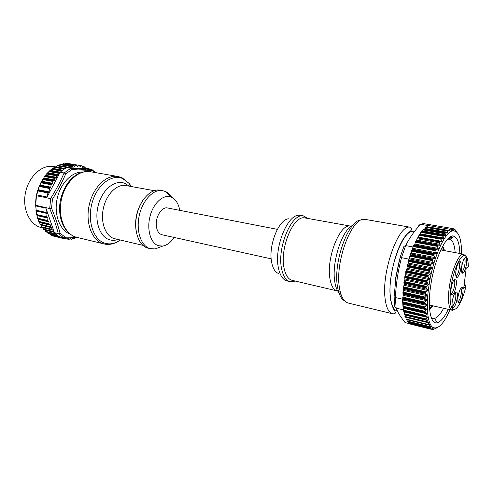 <?xml version="1.0" encoding="UTF-8"?>
<svg xmlns="http://www.w3.org/2000/svg" width="493" height="493" viewBox="0 0 493 493"><rect width="100%" height="100%" fill="white"/><g stroke="black" fill="none" stroke-linecap="round" stroke-linejoin="round"><path stroke-width="0.74" d="M82.861 172.008C71.99 171.459 60.226 183.439 57.059 199.098C53.792 214.738 59.881 230.348 70.092 234.095M95.439 172.599L91.914 169.53L92.222 170.498L71.83 169.598L70.807 168.292L66.851 167.602L74.227 167.953L79.287 169.117L85.468 169.401L80.427 168.242L85.468 169.401M52.221 168.624L62.352 170.418L52.221 168.624L51.753 168.933L61.933 170.744L60.152 172.248L64.121 172.963L65.742 173.869C62.087 182.33 57.65 190.779 52.424 199.203L51.568 208.299C55.173 216.957 57.995 225.252 60.041 233.171L58.285 233.639L64.047 238.119L65.261 237.262L75.213 236.874M47.359 232.258L48.48 233.707L58.476 236.159L60.158 237.164L64.047 238.119M91.914 169.53L84.864 169.007M60.152 172.248L46.693 197.73L52.431 199.203M51.753 168.933L46.927 173.499L44.549 176.543L39.44 185.824L36.488 195.783L35.619 205.261L49.713 208.527L51.568 208.299M49.694 208.521C53.38 217.24 56.245 225.615 58.285 233.639L54.403 232.696L55.888 234.15L46.299 231.963M46.108 231.92L56.122 234.36L58.223 235.993L48.228 233.54M87.181 168.557L85.616 168.483L86.614 168.033L87.181 168.557L91.396 169.241M66.851 167.602L64.947 168.649L54.772 166.868L52.769 168.723M54.483 167.047L64.657 168.828L62.217 170.523L52.03 168.717M79.17 165.352L68.761 163.602L79.188 165.352L80.223 166.702L81.61 165.845L82.867 167.435L84.241 166.77L85.209 168.464L80.427 168.242M85.295 168.47L85.616 168.483M80.396 168.526L76.538 168.347M46.693 197.73L36.488 195.783M40.95 224.919L41.628 226.811L51.679 229.22L51.82 227.754L51.512 227.193L50.6 227.218L50.428 225.172L48.887 223.742L49.06 221.887L47.698 220.507L47.926 218.103L46.736 216.846L47.057 213.457L46.028 212.403L46.317 209.266L45.763 207.658M46.317 209.266L53.435 229.88L52.196 229.818L51.679 229.22M42.78 227.556L43.698 229.516L53.731 231.944L53.435 229.88M53.608 230.385L54.267 232.295L53.731 231.944M54.403 232.696L54.267 232.295M52.862 235.58L53.645 236.135L63.615 238.594L53.645 236.135L63.609 238.587L62.956 237.848M49.996 234.101L51.099 235.143M44.949 230.071L45.874 231.71M43.698 229.516L44.105 229.843M41.628 226.811L42.084 227.384L52.11 229.787M36.895 215.09L37.554 218.152L40.444 224.796L50.508 227.181M35.619 205.261L36.759 215.059L47.051 217.413M49.972 170.831L59.955 172.63L49.972 170.831M65.051 168.588L54.772 166.868M57.798 165.414L55.691 166.942M60.657 164.385L58.692 165.543M63.505 163.731L61.779 164.545M66.321 163.485L64.947 163.959M36.981 215.108L37.111 215.626M50.736 234.988L60.54 237.256M60.713 237.447L51.062 235.136M61.428 237.472L61.052 237.595M65.378 238.094L66.025 239.154L67.763 238.211L69.106 239.407L70.474 238.242L71.621 239.247L73.198 237.879L74.425 238.698L75.478 237.626M76.674 237.552L77.641 237.54M64.454 238.125L63.634 238.594M68.348 163.707L78.874 165.315L68.17 163.793M78.578 165.438L77.493 166.363L76.064 165.192L74.763 166.431L73.204 165.482L71.873 166.905L70.628 166.098L69.279 167.719M68.847 167.7L67.935 167.139L67.196 167.62M59.936 172.661L59.326 173.025L58.901 174.621M59.912 172.655L49.614 170.8L59.906 172.655M58.63 175.132L57.434 175.206L56.732 175.828L56.59 177.326L54.834 178.466L54.692 179.97L52.862 181.442L52.689 183.322L51.05 184.746L50.822 187.174L49.392 188.455L49.078 191.876L47.839 192.954L47.55 196.103M35.693 205.92L45.941 208.169M36.71 194.871L47.063 197.021M56.732 175.828L46.539 173.955M60.466 164.354L70.628 166.098L60.466 164.354M73.204 165.482L63.055 163.756L73.204 165.482M66.228 163.473L76.36 165.186L66.228 163.473M41.85 216.224L42.096 216.766M41.72 216.193L41.96 216.735M37.715 215.761L37.53 215.238M35.675 202.802C35.779 197.225 36.913 191.863 39.07 186.724M39.532 185.688L39.896 184.912M54.766 166.726L51.691 166.301C40.056 165.568 27.651 178.318 25.168 194.421C22.542 210.505 30.486 225.603 41.85 227.667L42.953 227.932M437.464 327.549L433.316 329.527L434.265 328.726L431.369 329.293L432.836 327.925L429.717 328.252L431.141 326.588L428.46 326.723L429.828 324.721L427.437 324.751L428.793 322.835L428.768 322.373L426.593 322.348L427.992 319.939L425.798 319.883L425.687 319.347L427.567 316.968L425.459 316.463L425.102 315.81L427.098 313.338L425.077 312.587L424.726 311.822L426.833 309.29L424.565 307.903L424.849 306.892L426.5 305.37L426.507 304.471L424.584 303.183L402.701 298.185L403.323 299.491L402.738 302.375L402.689 299.226L395.374 297.55L394.104 296.749L396.039 276.912L400.106 257.377L408.87 259.121L408.746 259.799L431.098 264.23L432.99 263.552L433.285 262.541L432.065 259.934L432.663 259.01L434.943 258.147L433.735 254.893L434.351 254.043L436.613 253.414L435.51 250.148L436.132 249.39L438.369 249.002L437.414 246.377L437.673 245.089L439.744 245.231L440.076 244.355L439.232 242.753L439.516 241.878L441.445 241.995L441.777 241.348L440.988 239.204L441.278 238.55L443.447 238.661L443.096 235.592L445.573 235.691L445.019 232.992L447.958 233.047L447.182 230.693L450.004 230.65L449.413 229.134L427.869 225.474L427.326 226.774L426.889 226.823L427.788 225.517L420.578 224.29L418.717 225.332M413.035 246.999L412.924 248.922L411.815 250.167L413.035 246.999L405.653 245.613L403.915 246.42L400.106 257.358M404.155 321.726L405.357 322.662C401.031 317.689 397.95 312.845 396.125 308.131L395.374 297.55M394.104 296.94L394.757 306.375L396.082 308.125M396.125 308.131L403.329 309.844L403.021 307.151L403.822 307.86L403.65 311.268L425.379 316.438M402.984 306.72L402.75 302.844L403.465 303.854L402.984 306.72L424.726 311.822M424.874 303.62L402.781 298.567L402.689 299.226M424.584 303.183L424.917 302.123L426.913 300.12L425.089 298.641L424.861 297.618L427.265 295.11L425.521 293.409L425.342 292.318L427.825 289.896L426.162 287.992L426.026 286.852L428.583 284.547L426.815 281.867L404.722 277.177L404.901 279.482L403.884 282.692L404.186 284.744L403.323 287.474L403.681 289.878L402.904 292.694L403.391 294.666L402.701 298.185M408.155 263.737L408.284 262.917L407.323 265.117L429.668 269.646L431.942 268.358L430.642 265.869L431.098 264.23M408.87 259.121L409.942 255.62L409.745 257.913L408.765 259.774M410.108 255.091L411.63 250.666L411.224 253.562L410.108 255.091L432.238 259.398M414.465 244.916L413.633 245.551L413.282 246.642M449.413 229.134L452.118 228.444L453.277 228.629L454.503 230.028L455.039 229.621L456.518 231.334M433.316 329.527L431.967 329.201M410.287 323.47L410.262 323.87L405.357 322.662M404.309 311.422L404.254 314.7L425.798 319.883M449.986 309.74C443.916 323.618 438.289 329.54 433.113 327.518C427.536 324.702 425.576 306.51 429.126 284.59C433.125 258.283 444.273 233.029 452.081 231.038C458.336 229.923 461.503 237.515 461.596 253.809M403.391 294.666L403.268 295.48M404.722 277.177L405.819 274.157L405.757 271.668L406.922 268.833L407.323 265.117M408.284 262.917L408.746 259.799M426.815 281.867L427.308 280.751L429.532 279.124L427.875 276.259L428.399 275.174L430.654 273.707L429.261 271.329L429.668 269.646M414.773 244.466L415.648 241.059L416.351 240.948L417.361 237.879L418.058 237.774L419.229 234.631L420.085 234.508L421.158 231.741L422.255 231.599L423.197 229.208L424.719 229.023L425.508 226.983L426.889 226.823M454.503 230.028L450.879 229.411M450.004 230.65L427.326 226.774M431.511 329.108L410.262 323.87L431.35 329.275M408.481 321.824L408.543 323.038L429.649 328.215M407.107 319.791L407.163 321.498L428.38 326.68M405.979 317.35L406.004 319.519L427.326 324.702M405.154 314.916L405.036 317.122L426.463 322.299M402.904 292.694L424.861 297.618L402.904 292.694M448.26 309.345C444.52 317.209 440.884 321.67 437.365 322.724C430.481 324.973 427.135 307.324 430.956 284.023C435.072 256.656 447.57 232.203 454.355 236.369C457.67 238.168 459.507 243.869 459.858 253.488M427.998 275.673L405.875 271.088L427.998 275.673M406.984 266.189L429.113 270.688L406.984 266.189M415.648 241.059L437.673 245.089M431.221 317.56L433.218 318.503L434.518 318.429C437.427 317.646 440.459 314.263 443.608 308.279M455.168 252.613C454.589 245.089 452.894 240.627 450.084 239.228L447.496 239.16M402.226 299.122L402.775 303.035M403.779 306.905L403.946 307.367M161.501 190.452L159.541 190.058C150.408 188.887 139.778 200.386 136.69 215.54C133.492 230.669 138.669 245.452 147.512 248.01L150.1 248.632M171.767 197.366C170.11 194.692 168.088 192.763 165.697 191.58L161.981 190.495C152.873 189.33 142.255 200.861 139.155 216.051C135.951 231.217 141.103 246.025 149.927 248.577L155.122 248.928L160.478 246.919M174.152 237.447C170.812 242.408 167.028 245.28 162.795 246.05L158.456 245.73C150.605 243.4 146.483 229.319 150.143 215.916C153.68 202.475 163.842 193.829 171.361 197.194L171.786 197.385C175.896 199.554 178.565 203.874 179.779 210.351M271.205 258.85L162.24 234.822C158.395 233.818 156.398 230.145 156.238 223.797C156.213 215.386 162.117 206.955 167.207 207.904L167.836 208.028M278.674 273.56C275.396 272.376 273.11 268.882 271.816 263.077C267.754 246.445 278.909 218.374 289.064 218.806M301.359 215.503L299.035 215.268C287.154 214.584 273.763 248.478 278.527 268.408C280.036 275.347 282.723 279.488 286.575 280.831L289.736 281.583M305.253 218.005L304.927 217.666M295.356 281.084L290.673 281.805C286.341 280.961 283.339 276.733 281.669 269.123C276.758 248.361 291.332 213.253 303.232 215.842L308.353 218.565M47.42 217.493L47.735 218.06M399.108 261.345L395.669 277.861L395.404 281.497M464.005 285.989L465.343 284.936L464.166 284.695M455.039 309.191L452.401 310.294L451.428 309.937C448.648 307.595 447.847 300.712 449.024 289.286C450.793 273.375 457.615 255.836 462.385 254.37L463.475 254.16L466.014 256.317M465.343 284.936L465.848 286.698C462.613 300.755 456.475 311.675 452.913 309.043C450.263 306.788 449.511 300.188 450.651 289.243C452.352 274.009 458.86 257.21 463.42 255.775C466.507 254.918 468.147 258.535 468.35 266.621L466.212 268.186L463.703 288.399L465.848 286.698M452.192 301.845C453.307 295.381 454.786 292.096 456.623 291.979C457.405 292.651 457.627 294.567 457.282 297.723C456.438 303.053 455.156 306.35 453.431 307.601C452.223 307.749 451.81 305.826 452.192 301.845M451.064 288.929C452.18 282.421 453.677 279.118 455.544 279.013C456.37 279.71 456.604 281.694 456.253 284.966C455.415 290.309 454.127 293.612 452.383 294.882C451.113 295.048 450.676 293.064 451.064 288.929M455.865 271.341C456.956 264.963 458.404 261.715 460.228 261.604C461.072 262.307 461.312 264.34 460.949 267.705C460.135 272.937 458.878 276.179 457.19 277.43C455.908 277.602 455.464 275.569 455.865 271.341M461.633 267.212C462.693 260.994 464.098 257.821 465.836 257.691C466.661 258.369 466.883 260.378 466.52 263.712C465.719 268.839 464.505 272.007 462.884 273.221C461.645 273.381 461.232 271.378 461.633 267.212M457.966 297.168C459.057 290.87 460.487 287.653 462.243 287.524C463.007 288.177 463.217 290.069 462.865 293.206C462.04 298.425 460.795 301.642 459.137 302.862C457.972 302.992 457.584 301.094 457.966 297.168M452.173 306.196L452.432 306.159C453.905 305.099 454.996 302.301 455.717 297.766C456.007 295.085 455.815 293.458 455.144 292.885L455.045 292.836M451.095 293.471L451.366 293.427C452.851 292.355 453.954 289.551 454.663 285.009C454.959 282.224 454.756 280.542 454.047 279.95L455.544 279.013M455.896 276.037L456.167 275.994C457.609 274.94 458.675 272.185 459.365 267.736C459.673 264.87 459.464 263.145 458.743 262.559L460.228 261.604M461.621 271.859L461.873 271.816C463.254 270.793 464.289 268.106 464.973 263.743C465.281 260.908 465.084 259.201 464.381 258.628L464.307 258.591M457.948 301.482L458.157 301.445C459.568 300.416 460.628 297.686 461.331 293.249C461.627 290.58 461.448 288.972 460.795 288.417L460.727 288.387M92.222 170.498L94.631 172.458M65.742 173.869L71.83 169.598M65.261 237.262L60.041 233.177M78.683 168.717L70.789 168.286M70.807 168.292L64.121 172.963M64.096 172.957C60.436 181.535 55.949 190.064 50.631 198.55M50.65 198.556L49.713 208.527M55.444 233.744L45.609 231.346M68.558 239.247L66.906 238.84M68.003 238.372L67.566 238.261M65.797 238.957L63.948 238.501M53.367 236.042L63.332 238.501M63.11 238.267L53.034 235.783M51.001 235.118L60.984 237.577M59.899 237.022L50.422 234.693M57.65 235.586L47.938 233.207M43.92 229.756L53.947 232.191M53.614 231.581L43.47 229.128M53.577 230.293L42.854 227.711M41.936 227.255L51.981 229.67M41.061 225.184L51.82 227.754M50.292 226.657L40.136 224.241M39.631 222.62L50.428 225.172M50.157 224.623L39.36 222.078M38.984 221.899L49.158 224.297M48.887 223.742L38.737 221.357M38.22 219.36L49.06 221.887M48.789 221.332L38.004 218.824M37.758 218.689L47.975 221.061M47.698 220.507L37.554 218.152M37.043 215.607L47.926 218.103M46.736 216.846L36.599 214.529M36.137 211.004L47.057 213.457M46.78 212.896L36.038 210.486M35.94 210.394L46.163 212.686M46.028 212.403L35.89 210.135M37.659 190.883L47.839 192.954M48.037 192.664L37.751 190.581M37.893 190.255L48.69 192.443M49.078 191.876L38.097 189.657M39.181 186.434L49.392 188.455M49.818 187.876L39.44 185.824M39.582 185.614L50.403 187.753M50.822 187.174L39.853 185.017M40.814 182.755L51.05 184.746M51.438 184.172L41.116 182.176M41.412 181.788L52.307 183.889M52.689 183.322L41.732 181.221M42.601 179.489L52.862 181.442M53.244 180.876L42.953 178.928M43.39 178.466L54.316 180.537M54.692 179.97L43.766 177.911M44.549 176.543L54.834 178.466M55.333 177.881L44.992 175.958M45.22 175.884L56.097 177.905M56.59 177.326L45.683 175.305M46.927 173.499L57.12 175.372M57.434 175.206L47.131 173.326M47.507 173.209L58.414 175.206M58.858 174.701L47.975 172.723M48.838 171.539L59.135 173.4M49.14 171.188L59.326 173.025M49.405 170.935L59.598 172.772M60.251 172.162L50.465 170.405M51.426 169.259L61.539 171.059M62.716 170.147L53.084 168.446M54.131 167.337L64.213 169.111M65.212 168.495L55.795 166.85M56.929 165.808L67.208 167.589M57.299 165.543L67.467 167.306M57.595 165.414L67.763 167.17M69.451 167.521L68.274 167.318M59.782 164.668L70.055 166.437M60.171 164.446L70.326 166.19M72.243 166.696L71.368 166.542M62.66 163.941L72.915 165.691M63.357 163.707L73.5 165.432M75.035 166.264L74.338 166.147M65.526 163.621L75.768 165.358M65.933 163.473L76.064 165.192M42.41 216.353L42.626 216.889M70.727 238.359L70.357 238.267M69.852 238.766L71.349 239.13M72.761 238.285L74.141 238.624M76.286 237.577L76.914 237.731M77.795 166.24L77.204 166.141M80.482 166.616L79.977 166.529M81.308 165.925L79.459 165.611M83.083 167.374L82.645 167.3M83.939 166.807L82.288 166.523M86.435 168.07L84.938 167.811M395.417 297.562C395.996 284.128 398.03 270.83 401.505 257.666M401.468 257.654L405.653 245.613M405.69 245.619C409.43 238.014 414.403 230.909 420.615 224.297M420.578 224.29L423.382 223.619M424.756 312.26L403.021 307.151M424.565 307.903L402.75 302.844M424.553 307.429L402.738 302.375M433.92 254.382L411.815 250.167M432.065 259.934L409.942 255.62M433.735 254.893L411.63 250.666M403.798 308.359L426.87 313.807M403.477 310.134L425.348 315.323M403.705 307.614L426.796 313.049M403.145 307.422L425.077 312.587M404.753 280.024L428.238 285.053M426.402 286.31L404.118 281.509M426.026 286.852L403.964 282.088M425.946 287.431L403.89 282.655M403.896 283.167L426.162 287.992M404.174 284.27L427.622 289.373M404.057 285.299L427.493 290.414M403.459 286.883L425.693 291.77M425.28 292.885L403.268 288.029M425.342 292.318L403.323 287.474M403.299 288.504L425.521 293.409M403.65 289.44L427.043 294.623M403.57 290.432L426.956 295.634M403.021 292.102L425.2 297.063M424.824 298.154L402.873 293.224M402.929 293.655L425.089 298.641M403.336 294.42L426.673 299.676M403.305 295.362L426.624 300.638M402.799 297.094L424.917 302.123M424.602 302.671L402.707 297.68M403.243 299.14L426.507 304.471M403.249 300.034L426.5 305.37M402.806 301.802L424.849 306.892M402.849 303.177L424.867 308.285M403.366 303.559L426.55 308.945M403.416 304.384L426.581 309.777M403.034 306.165L424.991 311.311M425.157 316.204L403.514 311.052M425.102 315.81L403.453 310.664M404.377 311.927L427.363 317.406M404.124 313.671L425.903 318.891M425.687 319.347L404.124 314.17M405.135 315.101L427.942 320.592M426.685 321.707L404.926 316.444M426.833 322.36L428.793 322.835M427.449 324.302L405.875 319.045M428.115 324.745L429.767 325.152M428.559 326.298L407.033 321.029M429.44 326.68L430.913 327.044M429.964 327.802L408.42 322.508M431.621 328.067L432.571 328.301M404.913 278.976L428.405 283.993M427.006 282.458L404.704 277.719M426.92 281.281L404.821 276.604M404.993 276.043L427.308 280.751M429.169 279.617L405.653 274.675M405.85 273.627L429.372 278.551M428.047 276.881L405.714 272.235M427.875 276.259L405.757 271.668M406.059 270.552L428.399 275.174M430.278 274.176L406.743 269.326M406.978 268.284L430.518 273.11M429.261 271.329L406.916 266.768M429.255 270.115L407.119 265.622M431.56 268.796L408.013 264.045M408.284 263.028L431.831 267.754M430.642 265.869L408.296 261.407M432.99 263.552L409.443 258.899M430.672 264.661L408.537 260.267M430.518 265.228L408.383 260.815M409.745 257.913L433.285 262.541M432.17 260.581L409.831 256.218M412.037 249.797L434.351 254.043M436.213 253.722L412.715 249.261M413.06 248.38L436.551 252.823M435.578 250.777L413.288 246.592M448.094 238.544L450.479 238.969M452.056 237.909L449.382 237.435M452.648 237.515L449.949 237.041L452.642 237.515M450.614 236.658L453.24 237.115M451.606 230.397L453.665 230.749M455.113 230.995L456.191 231.18M453.991 229.442L455.039 229.621L453.991 229.442M447.182 230.693L425.508 226.983M425.336 227.285L447.2 231.038M447.94 232.357L425.065 228.413M424.719 229.023L447.958 233.047M445.019 232.992L423.197 229.208M422.834 229.892L444.982 233.744M445.641 234.933L422.618 230.915M422.255 231.599L445.573 235.691M443.096 235.592L421.158 231.741M420.806 232.363L442.911 236.252M443.669 238.002L420.437 233.885M420.085 234.508L443.447 238.661M441.278 238.55L419.229 234.631M418.871 235.253L440.988 239.204M441.777 241.348L418.415 237.145M418.058 237.774L441.445 241.995M439.516 241.878L417.361 237.879M416.961 238.717L439.232 242.753M440.076 244.355L416.751 240.103M416.351 240.948L439.744 245.231M437.359 245.773L415.334 241.724M415.168 242.279L437.414 246.377M438.326 248.429L414.872 244.078M414.508 244.892L437.969 249.261M436.132 249.39L413.855 245.231M435.701 249.674L413.633 245.551M435.51 250.148L413.436 246.019M411.501 251.257L433.822 255.534M434.863 257.543L411.341 253.008M411.02 253.95L434.549 258.505M432.663 259.01L410.33 254.671M120.914 177.283L117.057 176.346C105.638 174.91 92.567 188.197 89.042 205.858C85.381 223.495 92.24 240.726 103.333 243.758L76.15 237.176C64.854 234.101 57.743 217.24 61.298 200.096C64.719 182.921 77.869 170.079 89.498 171.564L91.458 171.903M103.333 243.758L104.707 244.09C109.52 244.959 114.228 243.936 118.825 241.022C114.24 243.782 109.674 244.534 105.132 243.283C93.565 240.159 86.99 221.086 92.049 203.024C96.936 184.893 111.732 173.684 122.714 178.577L129.326 183.593L131.428 186.557M130.75 186.434L129.659 184.641M120.317 240.036L118.825 241.022L119.762 239.906M118.03 239.499C115.146 240.492 112.336 240.584 109.594 239.777C99.604 236.985 94.021 220.42 98.384 204.768C102.606 189.072 115.344 179.236 124.889 183.402L129.123 186.144M126.683 185.701L125.234 185.436C116.336 184.259 106.155 194.704 103.314 208.57C100.369 222.411 105.527 236.079 114.154 238.581L142.871 245.329M143.167 199.862C136.53 209.833 134.275 220.71 136.395 232.499M336.725 290.784L292.639 280.449C288.528 279.648 285.687 275.63 284.122 268.395C279.513 248.694 293.304 215.429 304.551 217.875L305.722 218.091M340.386 292.398L337.545 290.981C333.761 290.266 331.228 286.193 329.946 278.755C326.138 258.511 339.695 223.791 350.024 226.102L350.683 226.195M340.971 294.364C337.927 292.626 335.862 288.442 334.79 281.817C331.351 262.72 342.167 229.387 352.822 225.301M361.344 220.007C348.81 219.108 333.003 261.919 337.452 286.439C338.685 294.118 341.057 298.918 344.564 300.847M366.231 219.588L364.851 219.348C352.064 216.458 334.747 261.691 339.437 287.702C340.983 297.113 344.071 302.258 348.687 303.146L392.151 313.665M409.917 227.168C411.187 227.772 411.754 228.469 411.637 229.257C410.872 231.1 411.254 229.991 406.312 234.976C397.044 244.818 388.114 277.596 390.259 296.835C391.011 304.169 393.778 309.875 394.388 310.319L395.398 312.365C395.793 313.129 395.004 313.634 393.026 313.881C388.872 313.117 386.216 307.909 385.064 298.271C381.508 271.594 398.455 224.457 409.917 227.168L364.851 219.348L362.774 219.539M413.27 231.648C402.923 228.635 387.251 272 390.388 296.65C391.306 304.884 393.451 309.61 396.828 310.83M443.312 248.176L443.583 249.236M442.726 246.093L444.587 250.641M433.119 305.876L429.606 309.296M432.7 305.783L429.551 308.643M442.412 246.679L444.168 250.561M430.876 305.364L429.428 306.695M441.525 248.417L442.326 250.216M77.469 237.497L64.275 238.131M68.761 239.401L66.82 238.92M58.519 236.19L48.573 233.75M56.184 234.415L46.225 231.981M54.131 232.302L44.056 229.855M52.196 229.818L42.084 227.384M50.6 227.218L40.444 224.796M65.064 168.581L54.939 166.813M67.935 167.139L57.736 165.377M70.752 166.086L60.577 164.342M73.586 165.432L63.431 163.701M76.397 165.186L66.265 163.473M71.522 239.247L69.803 238.822M74.289 238.704L72.73 238.322M77.031 237.78L76.212 237.583M81.567 165.839L79.367 165.463M84.155 166.745L82.245 166.424M86.614 168.033L84.913 167.743M43.372 217.056L43.131 216.519M59.24 172.501L59.548 172.402M52.85 166.394L55.74 166.899M452.118 228.444L423.579 223.619M433.113 327.518L432.33 327.987M452.081 231.038L450.374 228.734M403.644 311.262L425.41 316.451M405.036 317.122L426.544 322.336M406.004 319.519L427.406 324.739M407.163 321.498L428.46 326.723M408.543 323.038L429.686 328.239M410.324 324.104L431.357 329.287M434.518 318.429L437.365 322.724M450.084 239.228L454.355 236.369M433.218 318.503L431.412 318.071M448.852 238.957L447.86 238.778M74.991 236.794C63.295 232.376 57.274 216.242 60.442 200.084C64.281 184.055 74.147 170.935 89.498 171.564L117.057 176.346L122.073 177.763L129.326 183.593L130.195 186.336M154.198 190.68L128.155 185.966M159.541 190.058L161.981 190.495M171.786 197.385L165.697 191.58M162.795 246.05L155.122 248.928M277.331 229.344L167.207 207.904M303.232 215.842L300.101 215.281M292.7 280.462L294.019 280.77M307.41 218.393L305.487 217.604L304.551 217.875L351.269 226.225M432.552 305.746C431.184 307.25 430.173 308.057 429.514 308.174M444.033 250.536L442.246 246.993M429.742 305.105L429.378 305.469M440.976 249.55L441.161 250M451.908 310.177L429.366 305.019M463.475 254.16L440.797 249.933M452.913 309.043L451.428 309.937M463.42 255.775L462.385 254.37M455.144 292.885L456.623 291.979M452.432 306.159L453.431 307.601M451.366 293.427L452.383 294.882M456.167 275.994L457.19 277.43M464.381 258.628L465.836 257.691M461.873 271.816L462.884 273.221M460.795 288.417L462.243 287.524M458.157 301.445L459.137 302.862"/></g></svg>
